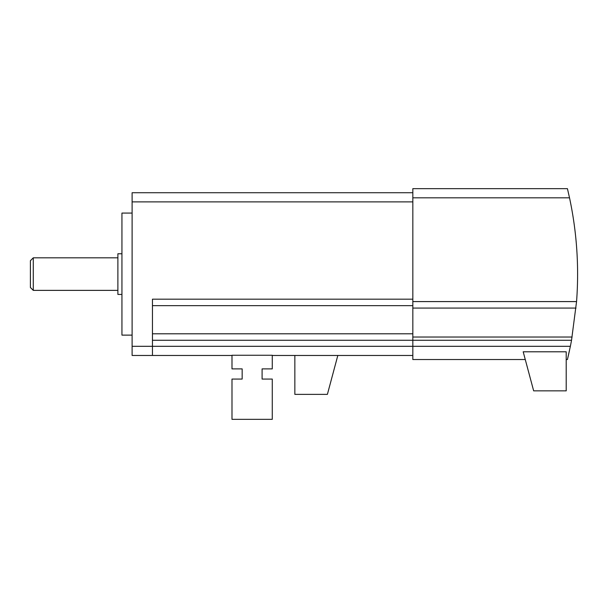 <?xml version="1.0" encoding="UTF-8"?>
<svg xmlns="http://www.w3.org/2000/svg" width="608" height="608" viewBox="0 0 608 608"><rect width="100%" height="100%" fill="white"/><g stroke="black" fill="none" stroke-linecap="round" stroke-linejoin="round"><path stroke-width="0.91" d="M567.705 189.818L569.514 197.813A363.918 363.918 0 0 1 576.559 301.591L571.535 340.267A363.918 363.918 0 0 1 570.365 346.309L567.431 359.533L566.208 359.533M525.266 359.533L412.832 359.533L412.832 188.662L567.431 188.662L567.652 189.59M569.514 350.383L567.887 357.61M412.832 197.813L569.514 197.813L567.431 188.662M566.208 351.789L523.192 351.789L533.664 390.86L566.208 390.86L566.208 351.789M412.832 192.728L132.111 192.728L132.111 355.467L231.99 355.467M231.99 355.254L272.27 355.254L272.27 368.889L262.094 368.889L262.094 379.065L272.27 379.065L272.27 419.338L231.99 419.338L231.99 379.065L242.159 379.065L242.159 368.889L231.99 368.889L231.99 355.254M272.27 355.467L412.832 355.467M412.832 299.189L152.448 299.189L152.448 355.467M294.85 355.467L294.85 394.372L327.393 394.372L337.82 355.467M132.111 213.074L121.942 213.074L121.942 335.122L132.111 335.122M33.273 290.373L33.273 257.822L30.4 260.695L30.4 287.5L33.273 290.373L117.884 290.373M121.942 253.764L117.884 253.764L117.884 294.432L121.942 294.432M576.559 301.591L412.832 301.591M576.012 308.066L412.832 308.066M572.12 337.03L412.832 337.03M571.535 340.267L152.448 340.267M570.365 346.309L132.111 346.309M412.832 201.886L132.111 201.886M152.448 333.792L412.832 333.792M152.448 305.657L412.832 305.657M33.273 257.822L117.884 257.822"/></g></svg>
